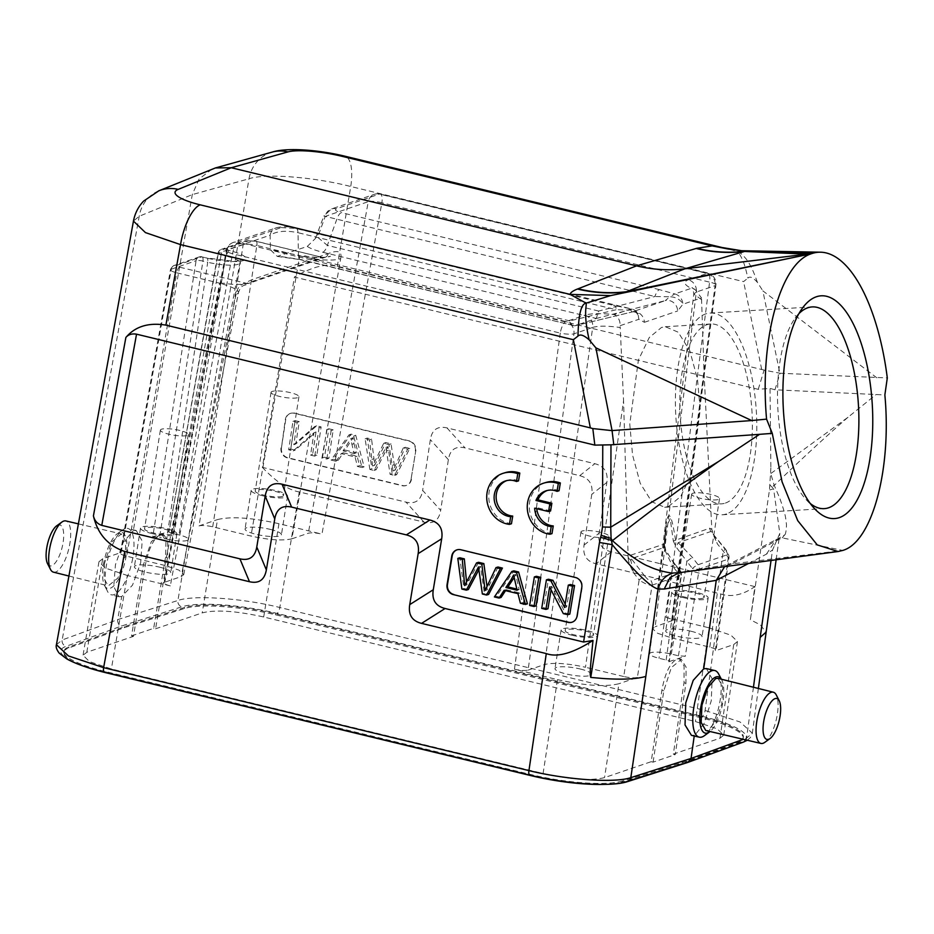 <?xml version="1.0" encoding="UTF-8"?>
<svg xmlns="http://www.w3.org/2000/svg" width="934" height="934" viewBox="0 0 934 934"><rect width="100%" height="100%" fill="white"/><g stroke="black" fill="none" stroke-linecap="round" stroke-linejoin="round"><path stroke-width="0.7" stroke-dasharray="4.67 3.5" d="M415.338 451.017A8.418 7.647 -110.9 0 0 408.917 441.046L294.21 413.272A8.418 7.647 -110.9 0 0 289.972 413.529A8.418 7.647 -110.9 0 0 285.325 419.541L285.757 419.378A8.418 7.647 69.1 0 1 290.404 413.365A8.418 7.647 69.1 0 1 294.63 413.108L409.349 440.883A8.418 7.647 69.1 0 1 415.77 450.853L411.03 479.422L415.77 450.853M411.45 479.259A8.418 7.647 69.1 0 1 406.815 485.271A8.418 7.647 69.1 0 1 402.577 485.528L287.859 457.753A8.418 7.647 69.1 0 1 281.449 447.783L285.325 419.541M281.017 447.946A8.418 7.647 -110.9 0 0 287.438 457.917L402.145 485.692A8.418 7.647 -110.9 0 0 406.383 485.435A8.418 7.647 -110.9 0 0 411.03 479.422M326.83 459.038L331.138 430.632L326.748 429.57L322.44 457.975L326.83 459.038L328.896 458.255L333.204 429.838L328.815 428.776L324.507 457.193L328.896 458.255M336.065 461.279L341.237 453.609L355.072 456.959L357.418 466.44L362.065 467.572L353.659 436.085L348.931 434.94L331.068 460.065L336.065 461.279L338.131 460.485L343.292 452.815L357.138 456.166L359.473 465.657L364.132 466.778L355.726 435.291L350.997 434.147L333.134 459.283L338.131 460.485M314.758 456.119L319.078 427.714L314.571 426.616L293.801 444.712L297.175 422.413L292.972 421.386L288.664 449.803L293.171 450.888L313.952 432.769L310.555 455.103L314.758 456.119L316.824 455.325L321.133 426.92L316.638 425.834L295.856 443.919L299.242 421.619L295.039 420.604L290.731 449.009L295.226 450.106L316.007 431.987L312.621 454.309L316.824 455.325M369.876 469.463L365.101 438.852L369.514 439.914L372.654 466.008L383.676 443.346L388.964 444.631L393.051 470.946L403.196 448.075L407.691 449.161L394.592 475.441L390.12 474.355L385.905 447.444L374.102 470.479L369.876 469.463L371.942 468.67L376.168 469.697L387.972 446.662L392.187 473.573L396.658 474.659L409.757 448.378L405.263 447.293L395.117 470.164L391.031 443.837L385.742 442.564L374.709 465.225L371.58 439.132L367.167 438.069L371.942 468.67M770.865 466.918L770.048 388.392L758.233 389.338L294.397 277.048L262.326 467.35L405.998 502.13C415.455 504.278 421.001 500.367 422.647 490.385L440.673 510.384L448.367 459.656C450.013 449.686 455.558 445.763 465.015 447.911L579.722 475.686C589.132 478.103 593.148 484.337 591.759 494.378L584.054 545.106C582.594 555.205 586.599 561.439 596.09 563.797L720.826 593.989C731.637 597.421 742.974 594.958 754.859 586.587L750.376 619.756L760.439 624.928L765.962 632.236M754.859 586.587L611.186 551.807C601.706 549.449 597.69 543.214 599.161 533.116L606.855 482.388C608.244 472.347 604.228 466.113 594.818 463.696L446.989 427.912C437.544 425.764 431.998 429.675 430.352 439.657L422.647 490.385M770.877 467.934L769.464 490.058L750.376 619.756M285.757 419.378L281.449 447.783M758.233 389.338L764.105 370.086L780.03 373.238L774.975 389.782L884.86 394.942M774.975 389.782L770.048 388.392M770.935 473.445L847.979 417.288L876.034 394.58M780.03 373.238L887.288 377.92M876.851 377.838L762.868 290.859L779.855 373.226M741.946 250.767L737.405 251.515L740.195 255.169C742.845 260.364 744.258 262.302 747.9 278.087C749.874 275.985 753.049 277.421 757.427 282.395L762.868 290.859M757.427 282.395C751.882 266.575 748.881 262.828 746.243 259.057C742.402 254.492 739.448 251.982 737.405 251.515L728.286 249.028M747.305 740.242L750.492 737.475L752.337 733.202L740.09 721.994L705.1 710.47L279.803 607.497C242.361 598.145 193.887 594.806 177.927 600.469L248.993 178.779C264.941 173.21 313.369 176.888 350.752 186.508L743.592 281.613L747.9 278.087M679.368 572.67L842.772 550.43L782.027 537.821L732.163 563.856L842.772 550.43M680.886 572.437L731.38 563.973L724.644 566.611M748.671 563.412L766.429 554.142L772.523 550.033L779.82 533.419L773.586 488.762L769.464 490.058M766.429 554.142L776.049 539.677L782.027 537.821M776.481 539.455L784.548 534.995L782.283 537.821M776.131 559.758L779.82 533.419L772.523 550.033L771.052 560.435M706.396 668.581L712.152 678.82L711.241 700.862L704.119 723.488L694.231 735.992M718.701 674.126A34.208 12.235 -76.9 0 1 720.301 699.297A34.208 12.235 -76.9 0 1 704.399 735.677M721.352 679.216A28.907 10.344 -76.9 0 1 721.713 679.847A28.907 10.344 -76.9 0 1 723.056 701.119A28.907 10.344 -76.9 0 1 710.062 731.52M718.001 678.376L722.636 686.548L721.807 703.827L715.934 721.41L707.995 730.376L705.812 730.528M694.336 735.175L691.44 735.35M687.856 762.401L685.451 762.471L740.942 742.156A73.658 15.201 9 0 0 702.228 716.343L276.931 613.381A73.658 15.201 9 0 0 181.85 606.808L121.642 625.978L66.151 646.305A73.658 15.201 9 0 0 104.865 672.118L530.162 775.08A73.658 15.201 9 0 0 625.243 781.653L685.451 762.471M622.453 780.987A70.505 14.547 -171 0 1 531.446 774.695L105.951 671.686A70.505 14.547 -171 0 1 63.769 651.29A70.505 14.547 -171 0 1 68.894 646.982L124.42 626.656L184.64 607.462A70.505 14.547 -171 0 1 275.647 613.755L701.142 716.763A70.505 14.547 -171 0 1 743.324 737.171A70.505 14.547 -171 0 1 738.199 741.479L682.684 761.805L622.453 780.987L622.301 782.003L682.52 762.821L738.035 742.495A70.505 14.547 9 0 0 743.172 738.187A70.505 14.547 9 0 0 700.979 717.779L275.483 614.77A70.505 14.547 9 0 0 184.477 608.489L124.257 627.671L68.742 647.998A70.505 14.547 9 0 0 63.605 652.306A70.505 14.547 9 0 0 84.118 666.327M758.373 688.475L752.337 733.202L746.57 738.129L743.347 739.308M784.548 534.995C785.517 534.808 786.171 531.504 786.498 525.048C785.587 516.654 785.716 515.148 779.75 498.207L774.263 485.411C773.224 485.131 773.002 486.252 773.586 488.762L770.013 485.038M847.979 417.288C824.267 437.999 799.702 460.707 774.263 485.411L770.935 474.344M262.326 467.35C276.312 481.979 288.629 490.175 299.277 491.938L424.024 522.141C433.469 524.278 439.015 520.366 440.673 510.384M764.105 370.086L337.256 266.634C327.028 263.026 312.738 266.494 294.397 277.048M505.457 472.592A26.315 24.074 -106.7 0 0 488.949 499.818A26.315 24.074 -106.7 0 0 511.447 523.764M518.522 480.882A18.376 16.812 -106.7 0 0 507.804 480.263A18.376 16.812 -106.7 0 0 506.8 480.601M545.993 482.458A26.315 24.074 -106.7 0 0 529.485 509.672A26.315 24.074 -106.7 0 0 551.982 533.629M550.593 510.956L536.688 507.594A18.376 16.812 -106.7 0 0 536.77 508.715M559.057 490.747A18.376 16.812 -106.7 0 0 548.34 490.128A18.376 16.812 -106.7 0 0 547.336 490.467M56.425 644.705L62.158 639.988A5.265 4.833 69.9 0 0 66.151 646.305M272.436 152.032L272.179 152.102A36.835 33.472 -105.6 0 0 248.993 178.779L192.276 194.611L139.201 216.256L133.457 221.078M212.053 169.089L199.07 179.024L192.276 194.611L133.293 530.71L136.259 530.559L142.166 540.961L140.672 562.817L132.535 585.093L121.735 596.557L117.684 619.639C117.45 622.873 118.77 624.986 121.642 625.978M121.735 596.557L119.027 596.768L113.75 586.529L115.442 564.72L123.23 542.35L133.293 530.71M125.098 528.644A34.208 12.119 104.1 0 0 122.868 529.812A34.208 12.119 104.1 0 0 106.266 566.179A34.208 12.119 104.1 0 0 107.41 591.21A34.208 12.119 104.1 0 0 111.239 594.806A34.208 12.119 104.1 0 0 114.088 594.631A34.208 12.119 104.1 0 0 132.908 557.084A34.208 12.119 104.1 0 0 127.946 528.469A34.208 12.119 104.1 0 0 125.098 528.644M119.435 532.543A28.907 10.239 104.1 0 0 117.556 533.536A28.907 10.239 104.1 0 0 103.522 564.264A28.907 10.239 104.1 0 0 104.491 585.42A28.907 10.239 104.1 0 0 110.13 588.303A28.907 10.239 104.1 0 0 126.043 556.582A28.907 10.239 104.1 0 0 119.435 532.543M104.445 563.471L104.036 578.8L108.344 585.875L117.964 577.948L125.296 556.349L125.705 540.973L121.35 533.933L111.718 541.989L104.445 563.471M53.448 572.157A26.35 9.387 103.6 0 0 69.945 543.051A26.35 9.387 103.6 0 0 65.859 520.938M47.529 563.611A21.05 7.495 103.6 0 0 55.806 562.186A21.05 7.495 103.6 0 0 63.092 542.596A21.05 7.495 103.6 0 0 56.682 525.819M571.83 622.278L572.262 622.149A8.418 7.705 73.3 0 0 577.481 615.938L582.197 587.393A8.418 7.705 73.3 0 0 575.893 577.387L461.174 549.612A8.418 7.705 73.3 0 0 457.415 549.706A8.418 7.705 73.3 0 0 457.205 549.776M505.539 590.638L506.158 589.681L504.127 590.288M527.43 603.819L522.445 602.617L520.005 593.032L506.158 589.681M501.091 597.445L496.433 596.324L513.863 570.849M569.833 614.093L565.339 612.996L551.644 586.354L551.072 589.821M565.187 604.088L566.646 606.937L570.347 584.532M547.943 608.793L543.74 607.777L548.445 579.232M536.058 605.909L531.679 604.847L536.385 576.301M478.85 569.74L480.52 566.366L484.396 593.405L488.622 594.433M498.009 567.02L487.116 589.914L486.988 586.295M478.558 562.303L466.708 584.964L466.521 581.707M468.378 589.529L463.906 588.443L459.832 557.773M496.433 596.324L494.401 596.931M522.445 602.617L520.401 603.224M520.005 593.032L517.961 593.639M514.074 577.586L515.626 574.398L513.595 575.017M517.121 590.241L519.152 589.634L515.626 574.398M516.829 589.074L519.152 589.634M551.644 586.354L549.612 586.972M543.74 607.777L541.708 608.384M566.646 606.937L564.615 607.544M565.339 612.996L563.307 613.615M531.679 604.847L529.636 605.466M480.52 566.366L478.488 566.973M463.906 588.443L461.875 589.05M466.708 584.964L464.677 585.583M487.116 589.914L485.085 590.522M482.364 594.012L484.396 593.405M536.688 507.594L534.657 508.201M604.672 784.373A70.505 14.547 9 0 0 622.301 782.003M131.542 635.891L153.666 628.337L165.528 557.271L166.007 541.253L161.372 533.489L151.285 541.732L143.392 564.825L131.542 635.891L133.445 636.358L145.307 565.292C148.693 548.211 153.9 537.821 160.952 534.108L163.287 533.921L167.793 540.984L167.443 557.738L155.581 628.792L153.666 628.337M155.581 628.792L202.234 612.867C215.777 609.517 236.255 610.894 263.692 616.989L695.398 721.503L717.23 728.859L723.745 735.186L719.974 738.21L673.321 754.135L684.015 682.789L684.073 665.977L679.427 658.867L677.08 659.054C670.052 662.778 664.985 673.204 661.879 690.354L651.196 761.689L604.543 777.613C591 780.964 570.511 779.598 543.086 773.504L111.368 668.989L89.489 661.611L83.044 655.259L86.804 652.282L133.445 636.358M651.196 761.689L653.099 762.156L675.235 754.602L673.321 754.135M682.684 761.805L682.52 762.821M124.42 626.656L124.257 627.671M152.756 536.898L159.586 537.354L202.935 261.088A5.265 1.226 8.9 0 0 196.093 260.714L152.756 536.898L160.952 534.108L169.147 531.306L218.346 253.126A5.265 0.981 10 0 0 217.937 253.406A5.265 0.981 10 0 0 221.089 254.889A5.265 1.868 -76.4 0 1 223.927 249.238L248.748 240.762L246.296 240.855M86.804 652.282L102.717 558.765L121.163 552.473L171.261 269.19L170.432 269.809C171.623 266.949 172.93 265.478 174.331 265.419A5.265 4.798 -108.8 0 0 171.261 269.19C169.346 270.101 171.179 271.315 176.736 272.821A5.265 1.868 -76.4 0 1 179.573 267.171A5.265 1.086 9 0 1 176.841 265.314A5.265 4.798 -108.8 0 0 174.331 265.419L199.164 256.943A5.265 4.798 71.2 0 1 201.662 256.838A5.265 1.868 -76.4 0 1 202.106 256.803A5.265 1.868 -76.4 0 1 202.935 261.088L207.71 262.244L166.707 539.081L159.586 537.354M171.261 269.19L196.093 260.714A5.265 4.798 71.2 0 1 199.105 256.955A5.265 4.798 71.2 0 1 199.164 256.943M164.01 582.839L164.851 582.186L227.125 249.868A10.531 2.183 10.6 0 0 226.297 250.51A10.531 2.183 10.6 0 0 232.554 253.756L170.315 585.898C164.746 584.404 162.925 583.166 164.851 582.186L181.243 576.582L183.741 574.62L178.978 570.125L164.874 565.444L126.627 556.185C121.058 554.691 119.237 553.453 121.163 552.473L120.334 553.138M170.315 585.898L127.293 575.484L111.368 668.989M102.717 558.765L98.957 561.754L105.402 568.094L127.293 575.484M159.737 567.195A18.423 3.806 -171 0 1 170.759 572.519A18.423 3.806 -171 0 1 145.389 572.087A18.423 3.806 -171 0 1 134.368 566.763A18.423 3.806 -171 0 1 159.737 567.195M183.753 574.62L238.462 292.611C241.637 283.177 244.895 286.586 249.098 283.282A5.265 4.798 71.2 0 1 246.599 283.387C247.066 284.578 230.021 284.917 226.226 283.329L219.63 283.2A31.581 6.048 -169 0 1 238.462 292.611L238.462 292.611A31.581 6.048 -169 0 1 235.998 294.338C237.937 284.987 241.556 284.707 252.157 279.593A5.265 4.798 71.2 0 1 249.156 283.271M248.748 240.762L255.577 241.217A5.265 1.868 -76.4 0 1 256.009 241.194A5.265 1.868 -76.4 0 1 256.85 245.467C250.802 244.124 246.237 243.856 243.179 244.65L199.047 525.889C202.094 525.177 206.648 525.48 212.707 526.799L250.954 536.058C269.097 540.027 282.757 540.949 291.91 538.801L340.7 258.601A31.581 7.554 -170.1 0 1 299.732 255.858L305.687 255.963C308.664 257.305 326.141 257.656 322.604 257.445L246.599 283.387L179.573 267.171M176.841 265.314L201.662 256.838L206.437 257.994A28.58 5.896 -171 0 0 243.027 260.668A28.58 5.896 -171 0 0 231.2 251.024A28.58 5.896 -171 0 0 228.702 250.394L223.927 249.238A5.265 4.798 -108.8 0 0 221.416 249.343L246.237 240.867L256.009 241.194L322.604 257.445A5.265 4.798 -108.8 0 0 325.114 257.34L249.098 283.282M340.7 258.601C342.264 251.386 338.085 249.74 328.173 253.651L252.157 279.593M277.316 256.406L300.363 259.675A10.531 3.748 103.6 0 1 298.46 255.251L270.416 249.798L277.316 256.406L307.274 246.448L315.365 238.509L319.171 233.161L325.242 216.373L654.886 296.51L669.818 296.79L665.277 300.631A10.531 9.597 71.2 0 1 677.664 310.952L682.882 304.262A10.531 6.701 -158.6 0 0 669.818 296.79L674.803 293.941L659.451 289.645A10.531 3.748 103.6 0 0 654.886 296.51L598.671 311.057L596.277 318.459L574.924 325.756L632.026 311.979L630.824 310.1L637.945 313.415M291.91 538.801L308.313 533.209C311.372 532.497 315.925 532.8 321.973 534.12L381.866 202.783A10.531 2.358 10.2 0 0 368.241 201.697A10.531 9.597 71.2 0 1 374.359 194.319L374.359 194.319A10.531 9.597 71.2 0 1 379.367 194.097L707.073 273.44L688.323 279.838C683.058 281.834 684.003 284.672 691.172 288.349L674.803 293.941A10.531 9.597 -108.8 0 1 682.882 304.262L701.516 297.899L695.024 289.47L691.172 288.349M543.086 773.504L557.47 679.625L514.447 669.211L560.26 333.099A10.531 1.985 7.8 0 0 573.943 333.835A10.531 9.597 -108.8 0 0 565.957 321.611A10.531 3.748 103.6 0 0 562.14 326.573A10.531 3.748 103.6 0 0 560.26 333.099L232.554 253.756A10.531 3.748 -76.4 0 1 238.252 242.28A10.531 9.597 -108.8 0 0 233.267 242.478A10.531 9.597 -108.8 0 0 233.231 242.49A10.531 9.597 -108.8 0 0 227.125 249.868L270.124 235.193L270.416 249.798M557.47 679.625C584.894 685.719 605.384 687.085 618.927 683.735L604.543 777.613M669.328 661.517L685.276 656.252L678.446 655.796L671.312 654.069A15.785 3.257 9 0 0 649.574 653.718A15.785 3.257 9 0 0 659.019 658.272L666.152 659.999C669.013 660.747 669.923 661.365 668.884 661.856L680.991 575.286A5.265 1.191 8 0 0 681.411 574.9A5.265 1.191 8 0 0 678.271 573.336A5.265 0.689 141.6 0 0 680.326 570.908A5.265 0.689 141.6 0 0 679.835 570.943L674.231 563.891L664.109 547.464L664.354 543.67C666.678 507.676 670.39 506.415 675.492 539.864L692.573 557.621L698.06 564.731A5.265 0.852 142.3 0 0 692.398 568.514A5.265 0.946 9.1 0 0 699.216 569.063L685.276 656.252M637.373 677.442C634.314 678.154 629.761 677.851 623.714 676.531L639.148 579.967C644.974 583.867 649.305 585.595 652.13 585.139L637.373 677.442L618.927 683.735M653.099 762.156L663.794 690.81L671.336 667.623L681.33 659.357L686.128 667.18L685.93 683.256L675.235 754.602M719.974 738.21L733.704 644.565L715.257 650.858L728.065 559.209A5.265 4.798 -108.8 0 0 726.921 554.878L698.06 564.731A5.265 4.798 -108.8 0 1 699.216 569.063L728.065 559.209L728.952 558.193C729.419 556.08 728.193 552.951 725.263 548.83A5.265 0.689 141.6 0 0 724.772 548.877L710.972 531.469A5.265 4.798 -108.8 0 1 709.758 528.177L673.297 541.008L670.215 518.685L666.14 527.29L664.588 543.985L630.088 555.368L628.173 558.135L623.562 400.779L585.466 667.273C567.323 663.292 553.664 662.381 544.499 664.529L592.693 327.425C598.25 325.721 607.427 325.744 620.223 327.519L623.562 400.779M709.758 528.177L711.72 529.38L717.359 543.892L728.952 558.193L716.098 650.134M678.446 655.796L692.398 568.514L686.91 561.416A5.265 0.852 -37.7 0 1 692.573 557.621M671.312 654.069L686.91 561.416L676.134 547.044L678.166 542.677L710.972 531.469L712.42 532.672M674.733 563.844A5.265 0.689 -38.4 0 1 672.667 566.273L665.183 550.78L664.354 543.67M673.297 541.008L676.134 547.044M514.447 669.211C520.495 670.53 525.048 670.834 528.107 670.122L573.943 333.835L592.693 327.425A10.531 9.597 71.2 0 0 584.707 315.213C590.65 313.38 600.539 313.17 614.374 314.571C618.203 316.696 620.129 320.397 620.176 325.662L620.223 327.519M596.102 318.529L665.277 300.631L632.026 311.979A10.531 9.597 -108.8 0 1 644.413 322.3L638.821 319.3L637.957 313.439A10.531 10.531 0 0 0 630.859 308.769L630.824 310.1L616.171 309.738A10.531 3.748 103.6 0 0 614.28 305.313A10.531 3.748 103.6 0 0 613.393 305.36L630.859 308.769L296.09 228.281A10.531 3.748 -76.4 0 1 298.004 232.706C285.979 230.219 276.686 231.048 270.124 235.193A10.531 9.597 71.2 0 1 276.242 227.803L276.242 227.803A10.531 9.597 71.2 0 1 281.251 227.592L238.252 242.28L565.957 321.611L584.707 315.213M701.621 299.732L693.822 294.035L696.32 292.062L655.166 626.749L652.656 628.792L657.559 633.252L671.546 637.887L704.073 373.285L701.516 297.899M704.073 373.285L711.836 529.566L712.665 533.594L717.359 543.892M668.534 506.497L680.734 496.456L691.592 474.028L700.231 409.886L697.441 378.9L689.782 350.694L678.177 332.189L665.323 326.713L661.47 327.484L649.27 337.524L638.412 359.952L629.773 424.094L632.563 455.08L640.222 483.287L651.827 501.791L664.681 507.267L668.534 506.497M628.173 558.135C628.384 561.462 630.135 566.261 633.427 572.542L630.847 560.517L631.302 558.672A5.265 4.798 71.2 0 1 630.088 555.368M623.714 676.531L585.466 667.273M674.231 563.891A5.265 0.689 -38.4 0 1 674.722 563.844L680.326 570.908A5.265 5.265 0 0 1 681.411 574.9L669.293 661.517M528.107 670.122L544.499 664.529M580.353 669.024A18.423 3.806 -171 0 1 591.374 674.348A18.423 3.806 -171 0 1 566.004 673.916A18.423 3.806 -171 0 1 554.983 668.592A18.423 3.806 -171 0 1 580.353 669.024M569.763 320.922L298.46 255.251L298.004 232.706L616.171 309.738L569.763 320.922C570.978 324.495 572.624 326.129 574.702 325.826L301.227 259.617L278.694 256.196M301.227 259.617A10.531 3.748 103.6 0 1 300.363 259.675L574.702 325.826M307.274 246.448C310.625 248.631 315.809 250.557 322.814 252.25A10.531 3.748 103.6 0 0 327.367 245.373L316.521 236.302L319.171 233.161M315.365 238.509L323.853 216.093L325.242 216.373L368.241 201.697L308.313 533.209M598.671 311.057L327.367 245.373L336.73 219.49A10.531 3.748 -76.4 0 1 341.284 212.613C335.971 211.247 334.337 209.975 336.368 208.784L379.367 194.097A10.531 3.748 -76.4 0 1 380.231 194.038A10.531 3.748 -76.4 0 1 381.971 196.864A10.531 3.748 -76.4 0 1 381.866 202.783L709.583 282.126A10.531 3.748 103.6 0 0 707.937 273.382A10.531 3.748 103.6 0 0 707.073 273.44A10.531 9.597 71.2 0 1 715.059 285.652A10.531 2.16 7.4 0 0 715.899 284.963A10.531 2.16 7.4 0 0 709.583 282.126L666.105 617.432L709.128 627.846L695.398 721.503M263.692 616.989L278.951 523.705L321.973 534.12M666.105 617.432C671.674 618.927 673.496 620.164 671.569 621.145L715.059 285.652L696.32 292.062A10.531 9.597 -108.8 0 0 688.323 279.838M672.41 620.468L655.166 626.749M671.546 637.887L709.793 647.145C715.362 648.628 717.184 649.866 715.257 650.858L716.086 650.181M733.704 644.565L737.463 641.53L730.96 635.202L709.128 627.846M691.02 631.244A18.423 3.806 -171 0 1 702.041 636.568A18.423 3.806 -171 0 1 676.683 636.136A18.423 3.806 -171 0 1 665.662 630.812A18.423 3.806 -171 0 1 691.02 631.244M682.801 597.48A18.423 3.806 9 0 0 708.17 597.912A18.423 3.806 9 0 0 697.149 592.588A18.423 3.806 9 0 0 671.779 592.156A18.423 3.806 9 0 0 682.801 597.48M702.975 598.18A14.314 2.954 -171 0 1 686.899 597.491A14.314 2.954 -171 0 1 675.831 592.798A14.314 2.954 -171 0 1 676.975 591.887A14.314 2.954 -171 0 1 693.04 592.576A14.314 2.954 -171 0 1 704.119 597.27A14.314 2.954 -171 0 1 702.975 598.18M692.794 493.269A14.103 2.907 9 0 0 691.674 494.156A14.103 2.907 9 0 0 702.566 498.779A14.103 2.907 9 0 0 718.409 499.468A14.103 2.907 9 0 0 719.53 498.569A14.103 2.907 9 0 0 708.626 493.946A14.103 2.907 9 0 0 692.794 493.269M278.951 523.705C251.526 517.611 231.037 516.233 217.494 519.584L202.234 612.867M199.047 525.889L217.494 519.584M166.707 539.081A15.785 3.257 9 0 0 188.446 539.478A15.785 3.257 9 0 0 179.013 534.89L171.879 533.162C169.007 532.415 168.097 531.796 169.147 531.306L217.937 253.406A5.265 5.265 0 0 1 221.416 249.343A5.265 4.798 -108.8 0 0 218.346 253.126L243.179 244.65L246.249 240.867M270.416 529.415A18.423 3.806 -171 0 1 281.426 534.738A18.423 3.806 -171 0 1 256.068 534.306A18.423 3.806 -171 0 1 245.047 528.983A18.423 3.806 -171 0 1 270.416 529.415M262.185 495.65A18.423 3.806 9 0 0 287.555 496.094A18.423 3.806 9 0 0 276.534 490.759A18.423 3.806 9 0 0 251.164 490.327A18.423 3.806 9 0 0 262.185 495.65M282.36 496.351A14.314 2.954 -171 0 1 266.283 495.662A14.314 2.954 -171 0 1 255.215 490.969A14.314 2.954 -171 0 1 256.36 490.058A14.314 2.954 -171 0 1 272.424 490.759A14.314 2.954 -171 0 1 283.504 495.44A14.314 2.954 -171 0 1 282.36 496.351M272.179 391.439A14.103 2.907 9 0 0 271.058 392.338A14.103 2.907 9 0 0 281.963 396.962A14.103 2.907 9 0 0 297.794 397.639A14.103 2.907 9 0 0 298.915 396.752A14.103 2.907 9 0 0 288.011 392.128A14.103 2.907 9 0 0 272.179 391.439M572.133 635.26A18.423 3.806 9 0 0 597.491 635.692A18.423 3.806 9 0 0 586.47 630.368A18.423 3.806 9 0 0 561.112 629.936A18.423 3.806 9 0 0 572.133 635.26M592.308 635.961A14.314 2.954 -171 0 1 576.231 635.272A14.314 2.954 -171 0 1 565.163 630.578A14.314 2.954 -171 0 1 566.296 629.668A14.314 2.954 -171 0 1 582.372 630.357A14.314 2.954 -171 0 1 593.44 635.05A14.314 2.954 -171 0 1 592.308 635.961M582.115 531.049A14.103 2.907 9 0 0 580.995 531.936A14.103 2.907 9 0 0 591.899 536.56A14.103 2.907 9 0 0 607.742 537.248A14.103 2.907 9 0 0 608.863 536.349A14.103 2.907 9 0 0 597.947 531.726A14.103 2.907 9 0 0 582.115 531.049M633.427 572.542L639.148 579.967A5.265 0.852 142.3 0 1 644.81 576.173L631.302 558.672L664.109 547.464L665.323 548.643M674.722 563.844C668.16 554.527 665.031 549.472 665.347 548.702L665.183 550.78M725.391 503.076A90.096 35.959 86.6 0 0 751.636 406.839A90.096 35.959 86.6 0 0 710.681 323.981A90.096 35.959 86.6 0 0 706.793 324.763A90.096 35.959 86.6 0 0 680.547 421.001A90.096 35.959 86.6 0 0 721.492 503.846A90.096 35.959 86.6 0 0 725.391 503.076M726.512 513.91A101.047 40.325 -93.4 0 1 722.157 514.774A101.047 40.325 -93.4 0 1 676.228 421.853A101.047 40.325 -93.4 0 1 705.66 313.929A101.047 40.325 -93.4 0 1 710.027 313.053A101.047 40.325 -93.4 0 1 755.956 405.975A101.047 40.325 -93.4 0 1 726.512 513.91M798.874 313.684A101.047 40.325 86.6 0 0 795.219 318.027A101.047 40.325 86.6 0 0 778.851 421.211A101.047 40.325 86.6 0 0 806.135 499.632A101.047 40.325 86.6 0 0 810.292 503.508M151.518 533.442A18.423 3.806 9 0 0 176.876 533.874A18.423 3.806 9 0 0 165.855 528.539A18.423 3.806 9 0 0 140.497 528.107A18.423 3.806 9 0 0 151.518 533.442M171.693 534.131A14.314 2.954 -171 0 1 155.616 533.442A14.314 2.954 -171 0 1 144.548 528.749A14.314 2.954 -171 0 1 145.681 527.838A14.314 2.954 -171 0 1 161.757 528.539A14.314 2.954 -171 0 1 172.825 533.232A14.314 2.954 -171 0 1 171.693 534.131M161.5 429.22A14.103 2.907 9 0 0 160.379 430.119A14.103 2.907 9 0 0 171.284 434.742A14.103 2.907 9 0 0 187.127 435.419A14.103 2.907 9 0 0 188.248 434.532A14.103 2.907 9 0 0 177.343 429.909A14.103 2.907 9 0 0 161.5 429.22M680.477 572.484L731.38 563.973M764.841 742.308A26.35 9.387 103.6 0 0 777.333 714.3A26.35 9.387 103.6 0 0 776.294 695.001M331.138 430.632L333.204 429.838M322.44 457.975L324.507 457.193M326.748 429.57L328.815 428.776M362.065 467.572L364.132 466.778M353.659 436.085L355.726 435.291M353.974 443.592L356.344 452.803L345.113 450.083L353.005 437.731L353.974 443.592L351.908 444.374L350.939 438.525L353.005 437.731M357.418 466.44L359.473 465.657M355.072 456.959L357.138 456.166M341.237 453.609L343.292 452.815M331.068 460.065L333.134 459.283M348.931 434.94L350.997 434.147M356.344 452.803L354.278 453.585L351.908 444.374M345.113 450.083L343.058 450.877L350.939 438.525M354.278 453.585L343.058 450.877M319.078 427.714L321.133 426.92M310.555 455.103L312.621 454.309M313.952 432.769L316.007 431.987M293.171 450.888L295.226 450.106M288.664 449.803L290.731 449.009M292.972 421.386L295.039 420.604M297.175 422.413L299.242 421.619M293.801 444.712L295.856 443.919M314.571 426.616L316.638 425.834M385.905 447.444L387.972 446.662M390.12 474.355L392.187 473.573M394.592 475.441L396.658 474.659M407.691 449.161L409.757 448.378M405.263 447.293L403.196 448.075M393.051 470.946L395.117 470.164M388.964 444.631L391.031 443.837M385.742 442.564L383.676 443.346M372.654 466.008L374.709 465.225M369.514 439.914L371.58 439.132M365.101 438.852L367.167 438.069M376.168 469.697L374.102 470.479M620.176 325.662L638.821 319.3A10.531 9.597 71.1 0 0 630.742 308.979L614.374 314.571M337.256 266.634L350.752 186.508A36.835 13.111 103.6 0 0 344.985 156.223M753.446 687.237L746.57 738.129A5.265 4.833 -110.1 0 1 745.974 739.926M627.648 781.583A5.265 4.763 72.3 0 1 625.243 781.653M740.942 742.156A5.265 4.833 -110.1 0 0 743.557 742.016M720.826 593.989L705.1 710.47A5.265 1.868 -76.4 0 1 702.24 716.343M611.186 551.807L596.09 563.797M299.277 491.938L279.803 607.497A5.265 1.88 103.6 0 1 276.931 613.381M158.605 190.898A36.835 33.659 67.8 0 0 139.201 216.256L62.158 639.988L117.684 619.639L177.927 600.469A5.265 4.763 -107.7 0 0 181.85 606.808M424.024 522.141L405.998 502.13M448.367 459.656L430.352 439.657M446.989 427.912L465.015 447.911M579.722 475.686L594.818 463.696M606.855 482.388L591.759 494.378M584.054 545.106L599.161 533.116M761.689 369.385L743.592 281.613M469.078 580.061L467.035 580.668M487.758 584.707L489.79 584.1M531.318 775.489L531.446 774.695M738.035 742.495L738.199 741.479M701.142 716.763L700.99 717.791M275.483 614.77L275.647 613.755M184.64 607.462L184.477 608.489M68.742 647.998L68.906 646.982M105.951 671.686L105.822 672.48M143.392 564.825L145.307 565.292M167.443 557.738L165.528 557.271M164.874 565.444L219.63 283.2L176.736 272.821L126.627 556.185M325.172 257.317A5.265 4.798 -108.8 0 0 328.173 253.651M235.998 294.338L181.243 576.582M652.13 585.139L680.991 575.286A5.265 4.798 71.2 0 0 679.835 570.943L650.975 580.796A5.265 4.798 71.2 0 1 652.13 585.139M661.879 690.354L663.794 690.81M685.93 683.256L684.015 682.789M726.921 554.878C728.053 554.562 727.341 552.566 724.772 548.877M709.793 647.145L723.208 551.27A5.265 0.689 141.6 0 0 725.263 548.842L712.665 533.594M666.152 659.999L678.271 573.336L672.667 566.273L659.019 658.272M644.413 322.3L677.664 310.952M628.278 557.867L630.847 560.517M644.81 576.173C647.869 579.687 649.924 581.228 650.975 580.796M281.251 227.592L295.226 228.34L613.393 305.36M322.814 252.25L596.277 318.459M295.226 228.34A10.531 3.748 -76.4 0 1 296.09 228.281C289.108 226.39 282.488 226.238 276.242 227.803L233.231 242.49M336.368 208.784A10.531 9.597 -108.8 0 0 331.348 208.994L331.348 208.994A10.531 9.597 -108.8 0 0 325.242 216.373M659.451 289.645L341.284 212.613M228.702 250.394L225.876 256.044A23.315 4.81 -171 0 1 227.919 256.57A23.315 4.81 -171 0 1 239.886 262.839A23.315 4.81 -171 0 1 207.71 262.244C208.048 259.278 207.628 257.854 206.437 257.994L202.106 256.803A5.265 5.265 0 0 0 199.094 256.967M255.577 241.217L322.604 257.445M171.879 533.162L221.089 254.889L225.876 256.044L179.013 534.89M212.707 526.799L256.85 245.467L299.732 255.858L250.954 536.058M388.439 450.235L386.384 451.017M392.362 465.342L394.417 464.548M373.997 458.641L371.93 459.435M721.713 679.847L721.387 679.228M119.027 596.768L111.239 594.806M104.491 585.42L107.41 591.21M117.556 533.536L122.868 529.812M136.259 530.559L127.946 528.469M68.918 576.021L108.344 585.875M78.398 523.869L121.35 533.933M507.804 480.263L505.773 480.87M548.34 490.128L546.308 490.735M743.172 738.187L743.324 737.171M63.605 652.306L63.769 651.29M163.287 533.944L161.372 533.477M120.334 553.08L170.443 269.786M322.744 257.34L325.114 257.34M311.968 257.212L316.871 257.621C324.53 257.457 329.072 257.002 330.496 256.231L322.452 258.017L311.968 257.212M233.278 242.478A10.531 10.531 0 0 0 226.297 250.51L164.022 582.781M98.957 561.754L83.044 655.259M681.33 659.357L679.415 658.902M649.574 653.718L666.14 527.29L664.763 543.88L665.347 548.69M574.749 325.814L631.933 312.014C633.707 310.94 640 314.093 638.027 313.52L637.969 313.427M672.422 620.409L715.899 284.963A10.531 10.531 0 0 0 707.937 273.382L380.231 194.038A10.531 10.531 0 0 0 374.359 194.319L331.348 208.994L323.853 216.093M695.024 289.47L691.942 287.765C692.526 287.077 693.145 289.166 693.81 294.023L652.656 628.792M737.463 641.53L723.745 735.186M708.17 597.912L702.041 636.568M671.779 592.156L665.662 630.812M691.674 494.156L675.831 592.798M719.53 498.569L704.119 597.27M188.446 539.478L239.886 262.839L241.346 260.504L234.002 261.368L206.881 257.959M287.555 496.094L281.426 534.738M251.164 490.327L245.047 528.983M271.058 392.338L255.215 490.969M298.915 396.752L283.504 495.44M597.491 635.692L591.374 674.348M561.112 629.936L554.983 668.592M580.995 531.936L565.163 630.578M608.863 536.349L593.44 635.05M665.323 326.713L710.681 323.981M722.157 514.774L824.267 508.633M806.135 499.632L814.518 508.621M795.219 318.027L802.458 308.103M710.027 313.053L812.136 306.924M664.681 507.267L721.492 503.846M176.876 533.874L170.759 572.519M140.497 528.107L134.368 566.763M160.379 430.119L144.548 528.749M188.248 434.532L172.825 533.232M726.173 565.712L776.049 539.677"/><path stroke-width="1.4" d="M728.286 249.028L712.117 245.899L696.764 248.304C712.946 252.192 729.15 253.161 745.379 251.211L812.533 253.347A155.254 61.959 -93.4 0 1 820.484 252.203A155.254 61.959 -93.4 0 1 887.3 377.92L884.86 394.942C891.83 469.312 872.111 542.152 842.772 550.43L838.137 551.527L817.25 544.907L797.729 520.647L782.073 481.839L772.266 433.376L766.569 419.132C759.459 340.408 780.147 263.586 811.097 253.838L626.445 291.723L684.867 268.805C668.767 270.708 652.656 269.728 636.556 265.851L578.053 288.804A157.881 143.684 -111.4 0 0 626.445 291.723L626.049 291.957C609.879 293.883 593.685 292.902 577.469 289.026C572.951 290.789 570.487 292.575 570.09 294.385L610.626 295.599L811.097 253.838M696.764 248.304L696.18 248.479A157.881 144.046 73.8 0 0 744.398 251.456L807.221 254.13L684.867 268.805L745.379 251.211L741.374 250.721L820.484 252.203M741.946 250.767L712.117 245.899L342.194 156.352A36.835 13.111 103.6 0 1 344.985 156.223C318.354 149.744 286.726 147.409 272.179 152.102A36.835 33.472 -105.6 0 0 272.179 152.102L215.38 167.957L231.258 167.735L636.556 265.851L696.18 248.479M812.533 253.347L811.809 253.569M839.351 517.611A111.566 44.528 86.6 0 0 871.282 392.362A111.566 44.528 86.6 0 0 816.316 296.79A111.566 44.528 86.6 0 0 802.458 308.103A111.566 44.528 86.6 0 0 784.385 422.028A111.566 44.528 86.6 0 0 814.518 508.621A111.566 44.528 86.6 0 0 839.351 517.611M679.368 572.67L673.204 572.997C673.484 573.569 658.902 571.398 648.861 566.413C644.378 564.918 636.299 559.84 624.648 551.165L612.389 540.669C647.215 513.303 680.793 488.155 718.678 461.431L610.719 527.161L610.976 444.817L759.576 434.333L718.678 461.431M759.576 434.333L772.266 433.376M838.16 551.515L679.216 572.694M673.204 572.997C665.393 575.356 660.373 580.703 658.143 589.05C650.461 587.159 635.167 572.367 612.237 544.662L611.081 538.451L610.719 527.161A21.05 2.674 0.2 0 1 602.5 526.928L601.181 535.345L611.081 538.451L612.389 540.669L600.609 537.307L599.488 542.479L612.237 544.662L590.755 677.43L603.714 678.551C622.966 679.777 637.011 679.065 645.826 676.403L658.143 589.05L664.214 589.027L670.052 577.562L679.123 572.705M694.231 735.992L691.055 758.443L687.856 762.401M724.644 566.611L716.238 580.341L703.722 668.802L706.396 668.581L714.732 670.519A34.208 12.235 -76.9 0 1 718.701 674.126L721.387 679.228M710.062 731.52A28.907 10.344 -76.9 0 1 709.618 731.859L704.399 735.677A34.208 12.235 -76.9 0 1 702.018 736.961A34.208 12.235 -76.9 0 1 699.239 737.159A34.208 12.235 -76.9 0 1 693.658 708.392A34.208 12.235 -76.9 0 1 711.953 670.717A34.208 12.235 -76.9 0 1 714.732 670.519M709.618 731.859A28.907 10.344 -76.9 0 1 707.61 732.956A28.907 10.344 -76.9 0 1 700.547 708.801A28.907 10.344 -76.9 0 1 716.004 676.963A28.907 10.344 -76.9 0 1 721.352 679.216M760.895 743.429L705.789 730.516L701.142 722.414L701.948 705.135L707.82 687.506L715.771 678.516L718.001 678.376L773.294 692.199A26.35 9.387 103.6 0 0 771.11 692.339A26.35 9.387 103.6 0 0 756.809 721.317A26.35 9.387 103.6 0 0 760.895 743.429A26.35 9.387 103.6 0 0 763.043 743.277A26.35 9.387 103.6 0 0 764.841 742.308L770.071 738.537A21.05 7.495 -76.4 0 1 768.635 739.308A21.05 7.495 -76.4 0 1 763.65 721.76A21.05 7.495 -76.4 0 1 775.08 698.62A21.05 7.495 -76.4 0 1 779.225 700.745A21.05 7.495 -76.4 0 1 780.053 716.168A21.05 7.495 -76.4 0 1 770.071 738.537M699.239 737.159L691.44 735.338L685.031 724.959L685.743 702.858L693.226 680.326L703.722 668.802M765.962 632.248L760.183 637.362L753.446 687.237M613.79 444.794L612.062 430.574L595.88 347.857L589.167 339.836C583.155 313.17 586.739 306.691 586.155 303.153L610.626 295.599M595.88 347.857L751.73 420.557L766.569 419.132M589.167 339.836C583.855 335.166 580.131 333.917 577.983 336.088C578.45 314.653 581.17 303.678 586.155 303.153L570.09 294.385L200.168 204.826A42.088 9.352 -171.4 0 1 178.184 189.38L231.258 167.735L287.976 151.903A36.835 33.472 -105.6 0 0 272.191 152.102M577.983 336.088L573.383 339.719L590.335 427.877L592.81 428.566L594.83 445.121L610.976 444.817M611.805 430.597L592.81 428.566M612.062 430.574L751.73 420.557M590.335 427.877L165.902 325.125C148.553 322.335 135.208 326.445 125.868 337.466C128.355 334.524 131.916 333.426 136.539 334.174L594.83 445.121M645.826 676.403L630.812 777.648C614.864 783.206 566.389 779.855 528.936 770.608L103.627 667.647A5.265 1.868 103.6 0 0 104.433 672.141C88.018 668.16 75.467 663.747 66.758 658.902L59.192 653.123C56.6 649.655 55.678 646.842 56.425 644.705L68.462 655.948L103.627 667.647L124.747 551.515C108.017 545.736 97.58 533.863 93.423 515.883C94.532 520.682 97.311 523.857 101.783 525.387L239.91 558.836C249.366 560.972 254.982 557.038 256.78 547.009L265.186 496.036C266.972 486.007 272.6 482.072 282.045 484.221L429.873 520.005C439.284 522.421 443.218 528.679 441.689 538.766L433.283 589.739C431.671 599.873 435.606 606.131 445.098 608.501L583.587 642.032L592.997 640.432C589.471 675.621 589.961 673.648 590.755 677.43M453.352 594.596L568.07 622.371A8.418 7.705 -106.7 0 0 571.83 622.278A8.418 7.705 -106.7 0 0 577.06 616.066L581.777 587.521A8.418 7.705 -106.7 0 0 575.472 577.516L460.754 549.741A8.418 7.705 -106.7 0 0 456.995 549.834A8.418 7.705 -106.7 0 0 451.764 556.045L447.059 584.591A8.418 7.705 -106.7 0 0 453.352 594.596L568.491 622.242A8.418 7.705 73.3 0 0 572.04 622.219M516.49 481.489L518.522 480.882L519.806 473.094A26.315 24.074 -106.7 0 0 505.457 472.592L503.426 473.211A26.315 24.074 -106.7 0 0 486.906 500.426A26.315 24.074 -106.7 0 0 509.415 524.383L510.688 516.689A18.376 16.812 73.3 0 1 494.296 500.274A18.376 16.812 73.3 0 1 505.773 480.87A18.376 16.812 73.3 0 1 516.49 481.489L517.775 473.713A26.315 24.074 -106.7 0 0 503.426 473.211M509.415 524.383L511.447 523.764L512.719 516.07L510.688 516.689M506.8 480.601A18.376 16.812 -106.7 0 0 496.409 500.239A18.376 16.812 -106.7 0 0 512.719 516.07M557.026 491.354L559.057 490.747L560.342 482.96A26.315 24.074 -106.7 0 0 545.993 482.458L543.95 483.065A26.315 24.074 -106.7 0 0 527.441 510.291A26.315 24.074 -106.7 0 0 549.951 534.236L551.223 526.543A18.376 16.812 73.3 0 1 534.657 508.201L548.562 511.563L549.834 503.858L535.953 500.496A18.376 16.812 73.3 0 1 546.308 490.735A18.376 16.812 73.3 0 1 557.026 491.354L558.31 483.567A26.315 24.074 -106.7 0 0 543.95 483.065M549.951 534.236L551.982 533.629L553.255 525.935L551.223 526.543M536.77 508.715A18.376 16.812 -106.7 0 0 553.255 525.935M548.562 511.563L550.593 510.956L551.866 503.239L537.984 499.877L535.953 500.496M547.336 490.467A18.376 16.812 -106.7 0 0 537.984 499.877M124.747 551.515L249.483 581.719C258.94 583.867 264.555 579.921 266.353 569.892L256.78 547.009M592.997 640.432C572.916 653.275 557.353 657.653 546.297 653.578L421.549 623.375C412.057 621.005 408.123 614.747 409.734 604.613L418.152 553.64C419.681 543.553 415.747 537.295 406.337 534.878L291.618 507.104C282.173 504.955 276.546 508.902 274.759 518.919L266.353 569.892M158.605 190.898A36.835 33.659 67.8 0 1 158.885 190.781L143.579 201.125C138.302 206.729 134.928 213.384 133.445 221.078L145.435 232.589L180.542 244.615L165.902 325.125M178.184 189.38A36.835 33.659 67.8 0 0 158.897 190.781A36.835 33.659 67.8 0 1 158.897 190.781L215.38 167.957M78.398 523.869L65.859 520.938A26.35 9.387 103.6 0 0 61.901 522.059A26.35 9.387 103.6 0 0 49.42 550.056A26.35 9.387 103.6 0 0 50.459 569.355A26.35 9.387 103.6 0 0 53.448 572.157L68.918 576.021M61.901 522.059L56.682 525.819A21.05 7.495 103.6 0 0 46.7 548.188A21.05 7.495 103.6 0 0 47.529 563.611L50.459 569.355M453.772 594.479A8.418 7.705 73.3 0 1 447.479 584.462L452.184 555.917A8.418 7.705 73.3 0 1 457.205 549.776M499.048 598.052L494.401 596.931L511.832 571.468L516.56 572.612L525.398 604.438L520.401 603.224L517.961 593.639L504.127 590.288L499.048 598.052L501.091 597.445L505.539 590.638M511.832 571.468L513.863 570.849L518.592 571.993L527.43 603.819L525.398 604.438M551.072 589.821L547.943 608.793L545.911 609.4L549.612 586.972L563.307 613.615L567.802 614.7L572.507 586.155L568.304 585.139L564.615 607.544L550.92 580.925L546.413 579.839L541.708 608.384L545.911 609.4M568.304 585.139L570.347 584.532L574.55 585.548L569.833 614.093L567.802 614.7M546.413 579.839L548.445 579.232L552.951 580.318L565.187 604.088M540.774 577.364L536.058 605.909L534.026 606.528L538.743 577.983L540.774 577.364L536.385 576.301L534.353 576.92L529.636 605.466L534.026 606.528M495.977 567.627L498.009 567.02L502.422 568.082L488.622 594.433L486.591 595.04L482.364 594.012L478.488 566.973L466.346 590.136L461.875 589.05L457.8 558.38L462.283 559.466L464.677 585.583L476.527 562.922L481.816 564.194L485.085 590.522L495.977 567.627L500.379 568.689L486.591 595.04M486.988 586.295L483.847 563.587L478.558 562.303L476.527 562.922M466.521 581.707L464.326 558.859L459.832 557.773L457.8 558.38M466.346 590.136L468.378 589.529L478.99 569.483M510.91 580.026L505.889 587.521L517.121 590.241L513.595 575.017L510.91 580.026L512.941 579.419L514.074 577.586M518.592 571.993L516.56 572.612M505.889 587.521L507.933 586.914L512.941 579.419M507.933 586.914L516.829 589.074M552.951 580.318L550.92 580.925M574.55 585.548L572.507 586.155M534.353 576.92L538.743 577.983M462.283 559.466L464.326 558.859M481.816 564.194L483.847 563.587M502.422 568.082L500.379 568.689M519.806 473.094L517.775 473.713M560.342 482.96L558.31 483.567M551.866 503.239L549.834 503.858M84.118 666.327A70.505 14.547 9 0 0 105.787 672.702L531.283 775.71A70.505 14.547 9 0 0 604.672 784.373M810.292 503.508A101.047 40.325 86.6 0 0 824.267 508.633A101.047 40.325 86.6 0 0 828.633 507.769A101.047 40.325 86.6 0 0 857.552 394.346A101.047 40.325 86.6 0 0 812.136 306.924A101.047 40.325 86.6 0 0 807.77 307.788A101.047 40.325 86.6 0 0 798.874 313.684M779.225 700.745L776.294 695.001A26.35 9.387 103.6 0 0 773.294 692.199M104.433 672.141L529.73 775.103C565.654 783.895 610.883 787.28 627.648 781.583L627.648 781.583A5.265 4.763 72.3 0 0 630.812 777.648L691.055 758.443L743.347 739.308M760.183 637.362L771.052 560.435M664.214 589.027L716.238 580.341L748.671 563.412M688.054 762.331L743.557 742.016A5.265 4.833 -110.1 0 0 745.974 739.926M287.976 151.903A42.088 8.021 -170.6 0 1 342.194 156.352M577.469 289.026L578.053 288.804M602.757 445.296L602.5 526.928M601.181 535.345L600.609 537.307M599.488 542.479L583.587 642.032M101.783 525.387L136.539 334.174M93.423 515.883L125.868 337.466M239.91 558.836L249.483 581.719M546.297 653.578L528.936 770.608A5.265 1.88 -76.4 0 0 529.73 775.103M421.549 623.375L445.098 608.501M433.283 589.739L409.734 604.613M418.152 553.64L441.689 538.766M429.873 520.005L406.337 534.878M291.618 507.104L282.045 484.221M265.186 496.036L274.759 518.919M200.18 204.826A36.835 13.123 103.6 0 0 180.542 244.615L573.383 339.719M476.959 570.09L478.827 569.53M728.228 249.004L344.985 156.223M741.374 250.721L728.193 249.004M627.648 781.583L687.868 762.401M743.557 742.016L747.305 740.242M776.131 559.758L758.373 688.475M133.457 221.078L56.425 644.705"/></g></svg>
